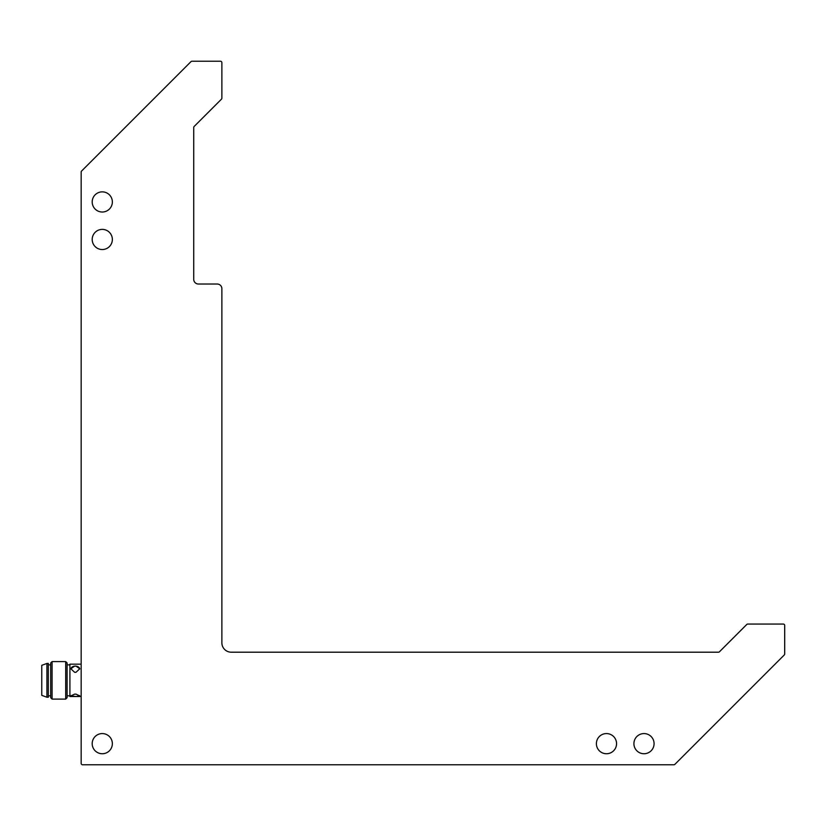 <?xml version="1.0" encoding="UTF-8"?>
<svg xmlns="http://www.w3.org/2000/svg" width="826" height="826" viewBox="0 0 826 826"><rect width="100%" height="100%" fill="white"/><g stroke="black" fill="none" stroke-linecap="round" stroke-linejoin="round"><path stroke-width="1.24" d="M81.165 172.035L81.165 763.358A1.404 1.404 0 0 0 82.569 764.762L673.892 764.762A1.404 1.404 0 0 0 674.894 764.349L784.287 654.956A1.404 1.404 0 0 0 784.7 653.965L784.7 625.468A1.404 1.404 0 0 0 783.296 624.064L747.757 624.064A1.404 1.404 0 0 0 746.766 624.477L719.446 651.786A1.404 1.404 0 0 1 718.455 652.199L231.249 652.199A9.385 9.385 0 0 1 221.874 642.824L221.874 288.708A4.688 4.688 0 0 0 217.186 284.02L198.426 284.02A4.688 4.688 0 0 1 193.728 279.333L193.728 127.483A1.404 1.404 0 0 1 194.141 126.481L221.461 99.172A1.404 1.404 0 0 0 221.874 98.17L221.874 62.642A1.404 1.404 0 0 0 220.47 61.238L191.973 61.238A1.404 1.404 0 0 0 190.971 61.651L81.578 171.044A1.404 1.404 0 0 0 81.165 172.035M112.357 743.658A10.088 10.088 0 0 1 97.231 752.393A10.088 10.088 0 0 1 97.231 734.923A10.088 10.088 0 0 1 112.357 743.658M112.357 201.936A10.088 10.088 0 0 1 97.231 210.671A10.088 10.088 0 0 1 97.231 193.212A10.088 10.088 0 0 1 112.357 201.936M112.357 239.457A10.088 10.088 0 0 1 97.231 248.192A10.088 10.088 0 0 1 97.231 230.733A10.088 10.088 0 0 1 112.357 239.457M654.078 743.658A10.088 10.088 0 0 1 638.952 752.393A10.088 10.088 0 0 1 638.952 734.923A10.088 10.088 0 0 1 654.078 743.658M616.557 743.658A10.088 10.088 0 0 1 601.431 752.393A10.088 10.088 0 0 1 601.431 734.923A10.088 10.088 0 0 1 616.557 743.658M81.165 664.631L81.165 696.06M69.911 664.166L69.911 696.524L69.911 664.166L80.7 664.166M76.002 694.15L74.598 694.15A4.46 1.208 0 0 1 76.002 694.15L79.761 695.926L76.168 696.524L70.85 695.926L74.598 694.15M79.75 668.988A4.46 3.118 180 0 0 76.002 666.128L74.598 666.128A4.46 3.118 180 0 1 76.002 666.128L79.761 668.771L76.002 672.281L74.598 672.281L70.85 668.771L74.598 666.128A4.46 3.118 180 0 0 70.86 668.988M67.092 697.702L67.092 662.989L65.688 661.585L65.688 699.106L67.092 697.702M52.09 661.585L50.685 662.989L50.685 697.702L52.09 699.106L52.09 661.585L65.688 661.585M48.331 663.464L48.331 697.227L46.927 697.227L46.927 663.454L48.331 663.454M46.927 663.464L41.765 665.333L41.765 695.347L46.927 697.227M41.765 665.333L41.765 695.347M76.002 672.281A4.46 3.118 180 0 1 74.598 672.281M79.637 695.616A4.46 1.208 0 0 1 76.002 696.524A4.46 1.208 0 0 1 74.598 696.524A4.46 1.208 0 0 1 70.974 695.616M69.911 696.524L74.443 696.524M76.168 696.524L80.7 696.524M67.092 695.822L69.446 695.822M67.092 664.868L69.446 664.868M52.09 699.106L65.688 699.106M48.331 695.822L50.685 695.822M48.331 664.868L50.685 664.868"/></g></svg>
